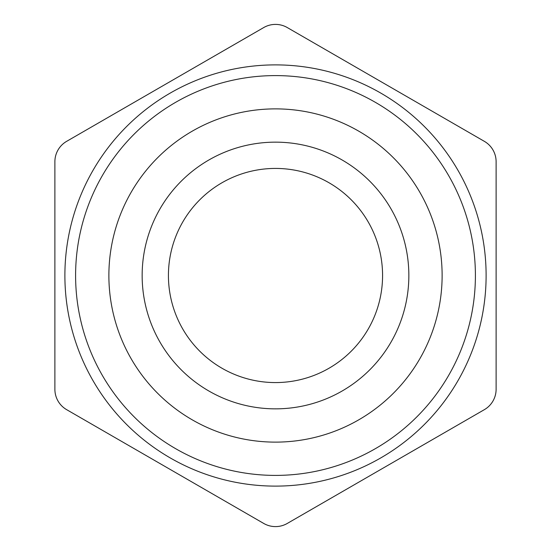 <?xml version="1.0" encoding="UTF-8"?>
<svg xmlns="http://www.w3.org/2000/svg" width="551" height="551" viewBox="0 0 551 551"><rect width="100%" height="100%" fill="white"/><g stroke="black" fill="none" stroke-linecap="round" stroke-linejoin="round"><path stroke-width="0.83" d="M142.151 275.5A133.349 133.349 0 0 0 275.5 408.849A133.349 133.349 0 0 0 408.849 275.5A133.349 133.349 0 0 0 275.5 142.151A133.349 133.349 0 0 0 142.151 275.5M442.122 275.5A166.622 166.622 0 0 0 275.5 108.878A166.622 166.622 0 0 0 108.878 275.5A166.622 166.622 0 0 0 275.5 442.122A166.622 166.622 0 0 0 442.122 275.5M75.597 275.5A199.903 199.903 0 0 1 275.5 75.597A199.903 199.903 0 0 1 475.403 275.5A199.903 199.903 0 0 1 275.5 475.403A199.903 199.903 0 0 1 75.597 275.5M64.887 275.5A210.613 210.613 0 0 0 275.5 486.113A210.613 210.613 0 0 0 486.113 275.5A210.613 210.613 0 0 0 275.5 64.887A210.613 210.613 0 0 0 64.887 275.5M168.427 275.5A107.073 107.073 0 0 0 275.5 382.573A107.073 107.073 0 0 0 382.573 275.5A107.073 107.073 0 0 0 275.5 168.427A107.073 107.073 0 0 0 168.427 275.5M66.65 409.662L263.736 523.45A23.535 23.535 0 0 0 287.264 523.45L484.35 409.662A23.535 23.535 0 0 0 496.114 389.288L496.114 161.712A23.535 23.535 0 0 0 484.35 141.338L287.264 27.55A23.535 23.535 0 0 0 263.736 27.55L66.65 141.338A23.535 23.535 0 0 0 54.886 161.712L54.886 389.288A23.535 23.535 0 0 0 66.65 409.662"/></g></svg>
